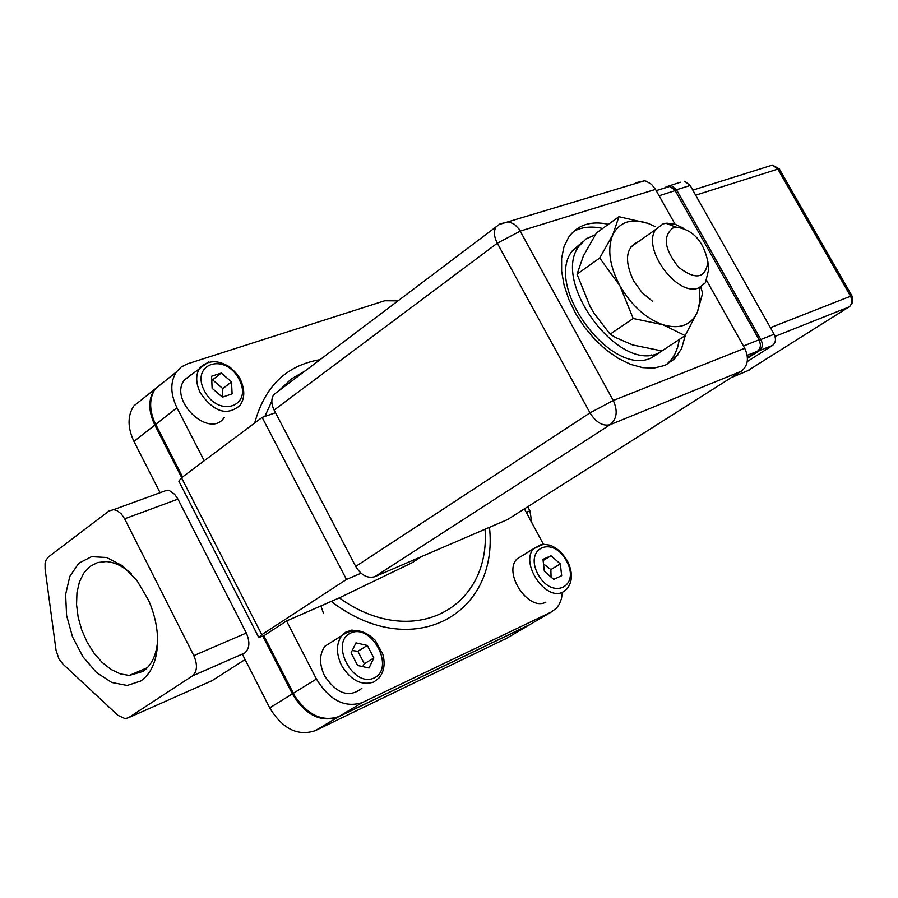 <?xml version="1.0" encoding="UTF-8"?>
<svg xmlns="http://www.w3.org/2000/svg" width="898" height="898" viewBox="0 0 898 898"><rect width="100%" height="100%" fill="white"/><g stroke="black" fill="none" stroke-linecap="round" stroke-linejoin="round"><path stroke-width="1.35" d="M182.552 476.973L154.321 421.577C149.135 408.747 149.438 397.836 155.242 388.845L176.345 371.985C170.126 381.897 170.317 393.84 176.951 407.782L204.205 460.775M530.381 624.323L339.006 716.492C322.719 722.093 308.003 715.336 294.881 696.208L263.832 635.773L258.77 637.468L261.801 634.695L346.471 579.446L361.041 573.227M261.801 634.695L181.497 477.77L178.848 481.182L258.635 637.198M421.824 556.457L412.014 562.754L339.276 597.877L286.563 620.967L263.832 635.773M286.563 620.967L316.422 679.023C329.532 700.361 344.866 708.208 362.41 702.539L551.249 612.054L556.681 607.968L559.274 604.298L561.452 598.708L562.384 592.265M164.671 381.302L155.242 388.845M245.087 659.536L212.096 680.662L128.605 717.682L192.34 675.981L244.716 653.026L242.505 654.462L269.714 707.882L292.378 693.885C305.331 715.021 320.564 722.733 338.075 717.042L529.461 624.862M506.539 638.321L315.153 730.703C297.665 736.427 282.522 728.828 269.714 707.882M160.091 492.71L133.959 441.412C127.516 427.695 127.426 415.909 133.712 406.042L143.152 398.499M210.278 681.47L212.096 680.662M128.605 717.682L125.181 718.692L117.919 715.336L62.871 664.049L58.931 658.908L56.035 650.253L45.091 568.95L45.068 563.63L46.079 560.026L48.481 556.895L109.04 510.962L113.687 509.626L117.122 510.636L121.264 513.869L124.642 518.808L177.95 499.12L174.605 494.282L169.621 490.757L167.05 490.173L161.483 492.194M177.95 499.12L246.321 633.011L193.822 655.63C197.751 664.812 197.257 671.592 192.34 675.981M193.822 655.63L124.642 518.808M140.829 680.987C150.842 673.938 156.409 661.815 157.509 644.641C158.093 629.981 155.096 615.164 148.54 600.201L136.99 580.557L122.431 565.751L106.649 557.49L91.517 556.67L78.777 563.237L69.831 576.348L65.621 594.42L66.587 615.399L72.558 636.963L82.908 656.719L96.479 672.501L111.812 682.491L127.19 685.477L140.829 680.987M246.321 633.011C250.183 642.003 249.644 648.67 244.716 653.026M531.841 522.726L529.921 510.816L526.284 512.388M527.732 506.741L529.921 510.816M157.599 641.049C156.342 655.327 151.481 665.452 143.029 671.412L129.29 675.442L120.197 673.859L110.993 669.425L102.114 662.41L94.032 653.172L87.128 642.182L81.752 630.014L78.16 617.263L76.543 604.567L76.97 592.557L79.451 581.848L83.862 572.98L89.991 566.436L97.545 562.552L106.144 561.564C114.562 562.137 122.903 566.178 131.187 573.676M181.497 477.77L262.137 417.413L346.471 579.446M275.529 412.732L262.137 417.413M543.402 544.244L524.398 508.863M397.994 300.875L384.726 300.763L187.39 363.87L181.194 367.001L176.345 371.985M163.84 381.976L154.4 389.507C148.148 399.408 148.282 411.262 154.826 425.091L181.699 477.613M262.845 636.188L292.378 693.885M673.601 227.542L675.711 227.071C692.829 229.372 703.561 241.001 707.905 261.935C705.379 278.593 695.557 280.322 678.461 267.11C664.093 248.858 662.466 235.669 673.601 227.542M682.884 227.912L675.285 224.343L666.956 223.153L663.038 223.883L655.944 229.271C641.049 247.983 677.429 297.642 698.869 287.831L705.413 282.78L708.645 269.58L707.916 263.619M664.576 188.041L665.463 187.401M666.035 187.031L669.751 186.447L674.858 190.05L676.497 189.747L671.165 185.459L666.125 186.851L680.426 182.227M674.858 190.05L759.528 340.499L760.819 339.534L676.497 189.747L690.18 185.482L684.703 181.273M759.528 340.499L760.527 345.416L759.798 348.446L758.069 350.725L759.124 350.871C762.66 348.031 763.233 344.248 760.819 339.534L774.121 334.258C776.332 339.04 775.771 342.789 772.448 345.517L747.248 361.557M758.069 350.725L747.439 357.55M690.18 185.482L774.121 334.258M852.022 296.003L850.563 296.228C852.685 300.774 852.112 304.377 848.857 307.037L746.743 371.312M749.246 370.088L731.14 377.688M769.788 165.928L772.448 165.086L777.859 169.116L779.442 169.138M277.953 391.449L273.744 394.626C271.084 398.869 271.218 404.021 274.137 410.072L355.709 566.436C361.176 575.281 367.563 578.694 374.859 576.673L507.538 519.56L741.366 371.2C748.068 365.688 749.179 358.044 744.7 348.278L613.267 400.508L589.997 412.867C596.126 422.52 602.85 426.46 610.169 424.687C616.937 418.973 617.97 410.914 613.267 400.508L519.078 229.091L514.464 224.32L509.031 221.851L500.186 223.77L496.01 226.902C493.541 231.224 493.967 236.657 497.312 243.201L520.301 231.078L655.506 189.377L651.477 184.326L646.358 181.273L644.54 180.79L635.818 182.721M651.78 354.856L653.856 356.764M595.284 234.805L586.192 238.789L579.221 245.884C550.856 281.108 618.318 372.648 658.425 353.195L667.697 347.122M659.716 352.656L651.263 357.92C611.134 377.418 543.862 286.125 572.284 250.89L582.443 241.932M573.564 231.471C581.803 226.925 591.501 225.926 602.659 228.462M679.382 339.399L677.687 347.111L674.926 354.003L671.973 358.83L666.518 364.678M685.354 335.235L681.548 348.716L674.555 358.886L665.025 365.374L653.811 368.146L642.62 367.652L630.643 364.375L618.363 358.414L606.251 349.996L594.813 339.433L584.486 327.141L575.708 313.615L568.804 299.393L564.056 285.059L561.632 271.162L561.609 258.265L563.966 246.838L568.58 237.308C577.582 224.837 590.862 220.504 608.395 224.309M744.7 348.278L706.692 280.569M675.105 224.287L655.506 189.377M545.928 602.098C528.709 611.83 502.768 573.16 516.956 558.971L523.208 555.11M542.987 559.387L550.979 555.75L560.307 563.877L561.688 575.674L553.718 579.39L544.334 571.229L542.987 559.387M543.122 560.543L550.979 555.75M560.307 563.877L550.867 569.59L543.492 563.865M551.091 577.1L550.867 569.59M361.86 688.328C349.199 698.139 336.772 693.974 324.56 675.835C319.104 664.082 319.25 654.193 324.997 646.19L333.326 640.947M367.327 645.449L373.837 657.976L369.022 668.011L357.617 665.485L351.084 652.868L355.978 642.867L367.327 645.449L357.875 651.297L352.218 650.545M362.657 666.597L364.341 663.779L357.875 651.297M364.341 663.779L373.837 657.976M224.219 417.458C209.975 439.582 168.263 400.575 184.359 380.045L191.005 374.769M232.099 393.885L222.423 397.152L212.119 388.306L211.58 376.228L221.29 373.052L231.516 381.863L232.099 393.885M222.659 397.073L222.783 388.621L212.59 379.854L221.29 373.052M222.783 388.621L231.516 381.863M212.59 379.854L211.76 380.191M638.59 241.562C625.704 247.32 624.065 260.465 633.662 280.984L642.115 292.636L652.554 301.335M700.709 287.012L702.64 293.219L697.499 311.864L685.14 335.594L662.881 324.728L633.18 318.498L619.889 285.755L599.696 258.029L612.84 234.704L618.913 216.71L648.008 223.355L655.596 226.734L648.008 223.355C631.406 218.012 619.687 221.795 612.84 234.704C607.082 248.757 609.439 265.774 619.889 285.755C631.395 305.421 645.718 318.42 662.881 324.728C679.73 329.577 691.269 325.289 697.499 311.864L700.002 300.707L699.273 287.674M618.913 216.71L596.474 232.93L583.453 255.795L577.021 274.193L590.098 306.51L594.173 313.413L610.101 334.202L615.624 337.547L632.72 344.955L661.927 350.938L685.14 335.594M633.18 318.498L610.101 334.202M599.696 258.029L577.021 274.193M323.583 613.615L320.956 606.083M293.287 693.312L316.422 679.023M339.006 716.492L362.41 702.539M331.418 601.548C411.845 663.173 499.075 615.265 489.477 527.328M320.092 359.66C286.507 365.306 264.708 386.421 254.706 422.98M264.865 416.459L271.825 401.069M279.087 390.596L291.075 379.113L305.23 370.863M485.066 529.236C490.779 608.384 412.9 650.68 339.276 597.877M527.889 625.783L551.249 612.054M155.668 424.428L176.951 407.782M504.047 639.791L526.969 626.321M315.153 730.703L338.075 717.042M133.959 441.412L154.826 425.091M665.541 187.289L666.204 186.75M659.076 195.742L676.688 190.118M743.443 346.033L760.595 339.163M747.181 355.271L772.448 345.517M747.473 358.291L758.776 351.084M775.03 336.38L848.857 307.037M695.647 195.169L777.859 169.116L850.563 296.228L770.405 327.68M374.859 576.673L610.169 424.687L741.366 371.2M274.137 410.072L497.312 243.201L589.997 412.867L355.709 566.436M500.186 223.77L499.378 224.388M541.371 544.491L533.771 548.599C519.639 562.799 545.771 601.716 562.967 592.006L566.829 589.088C572.789 581.601 572.935 572.149 567.255 560.734C562.44 552.921 556.704 547.746 550.059 545.209L543.481 544.244L533.771 548.599L516.956 558.971M566.548 561.014C580.793 586.888 552.057 600.616 537.958 574.159C523.803 547.814 552.831 534.972 566.548 561.014M373.781 682.031L378.945 678.035C384.075 671.771 385.377 663.846 382.84 654.283L375.196 640.229C363.813 629.296 352.69 627.747 341.835 635.582C336.11 643.619 335.998 653.542 341.521 665.373C350.736 680.37 361.49 685.915 373.781 682.031M352.106 629.992L345.685 632.203L341.835 635.582L324.997 646.19M374.174 677.956C352.959 688.261 329.218 642.283 350.849 632.967C371.94 623.223 395.356 668.157 374.174 677.956M200.366 392.987C213.847 412.103 227.048 416.268 239.957 405.481C244.514 398.88 244.974 390.989 241.349 381.818C240.047 377.62 236.23 372.704 229.888 367.08C218.102 359.75 208.1 359.975 199.872 367.753C195.495 374.735 195.652 383.143 200.366 392.987M208.617 361.827L184.359 380.045M204.385 390.877C190.084 363.308 225.286 352.139 239.093 379.349C253.539 406.424 218.618 418.547 204.385 390.877M113.687 509.626L167.05 490.173M157.577 642.822L157.509 644.641M129.29 675.442L147.407 667.685M133.712 406.042L154.4 389.507M675.711 227.071L665.856 223.254M707.905 261.935L708.645 269.58M630.576 247.242L655.944 229.271M665.317 187.446L664.43 188.086M849.991 306.173L852.774 302.166L852.325 296.576L779.296 168.891L772.448 165.086L692.796 190.118M656.214 190.623L669.751 186.447M644.54 180.79L499.243 224.466L273.744 394.626M572.284 250.89L579.221 245.884M677.934 354.923L671.973 358.83"/></g></svg>
